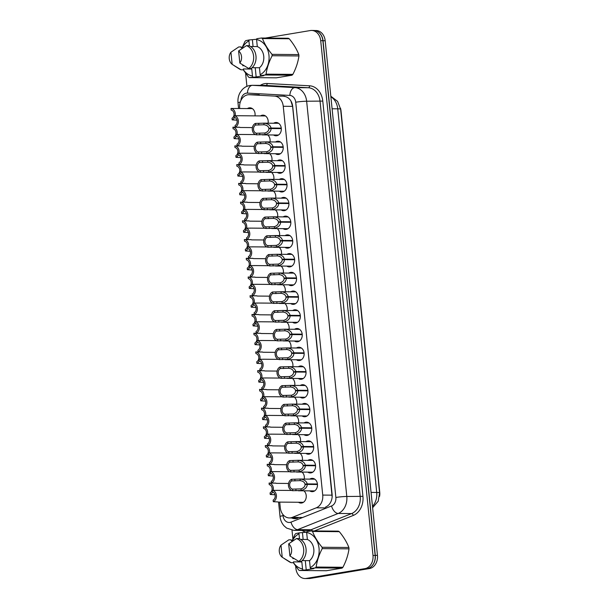 <?xml version="1.0" encoding="UTF-8"?>
<svg xmlns="http://www.w3.org/2000/svg" width="609" height="609" viewBox="0 0 609 609"><rect width="100%" height="100%" fill="white"/><g stroke="black" fill="none" stroke-linecap="round" stroke-linejoin="round"><path stroke-width="0.91" d="M273.631 123.239A6.653 5.268 90.5 0 1 275.397 122.538A6.653 5.268 90.5 0 1 276.121 122.478A6.653 5.268 90.5 0 1 281.32 128.72A6.653 5.268 90.5 0 1 276.737 135.731A6.653 5.268 90.5 0 1 276.014 135.792A6.653 5.268 90.5 0 1 273.54 134.985M275.534 141.973A6.653 5.268 90.5 0 1 277.301 141.265A6.653 5.268 90.5 0 1 278.024 141.212A6.653 5.268 90.5 0 1 283.223 147.447A6.653 5.268 90.5 0 1 278.64 154.465A6.653 5.268 90.5 0 1 277.917 154.519A6.653 5.268 90.5 0 1 275.443 153.719M277.438 160.7A6.653 5.268 90.5 0 1 279.204 160A6.653 5.268 90.5 0 1 279.927 159.939A6.653 5.268 90.5 0 1 285.126 166.181A6.653 5.268 90.5 0 1 280.543 173.192A6.653 5.268 90.5 0 1 279.813 173.253A6.653 5.268 90.5 0 1 277.346 172.446M279.341 179.434A6.653 5.268 90.5 0 1 281.099 178.726A6.653 5.268 90.5 0 1 281.83 178.673A6.653 5.268 90.5 0 1 287.029 184.908A6.653 5.268 90.5 0 1 282.447 191.926A6.653 5.268 90.5 0 1 281.716 191.98A6.653 5.268 90.5 0 1 279.249 191.18M281.244 198.161A6.653 5.268 90.5 0 1 283.002 197.461A6.653 5.268 90.5 0 1 283.733 197.4A6.653 5.268 90.5 0 1 288.932 203.642A6.653 5.268 90.5 0 1 284.342 210.653A6.653 5.268 90.5 0 1 283.619 210.714A6.653 5.268 90.5 0 1 281.152 209.907M283.147 216.895A6.653 5.268 90.5 0 1 284.905 216.187A6.653 5.268 90.5 0 1 285.629 216.126A6.653 5.268 90.5 0 1 290.836 222.369A6.653 5.268 90.5 0 1 286.245 229.38A6.653 5.268 90.5 0 1 285.522 229.441A6.653 5.268 90.5 0 1 283.056 228.634M285.05 235.622A6.653 5.268 90.5 0 1 286.809 234.914A6.653 5.268 90.5 0 1 287.532 234.861A6.653 5.268 90.5 0 1 292.739 241.103A6.653 5.268 90.5 0 1 288.148 248.114A6.653 5.268 90.5 0 1 287.425 248.167A6.653 5.268 90.5 0 1 284.951 247.368M286.953 254.356A6.653 5.268 90.5 0 1 288.712 253.648A6.653 5.268 90.5 0 1 289.435 253.588A6.653 5.268 90.5 0 1 294.642 259.83A6.653 5.268 90.5 0 1 290.051 266.841A6.653 5.268 90.5 0 1 289.328 266.902A6.653 5.268 90.5 0 1 286.854 266.095M288.856 273.083A6.653 5.268 90.5 0 1 290.615 272.375A6.653 5.268 90.5 0 1 291.338 272.322A6.653 5.268 90.5 0 1 296.545 278.564A6.653 5.268 90.5 0 1 291.955 285.575A6.653 5.268 90.5 0 1 291.231 285.629A6.653 5.268 90.5 0 1 288.757 284.829M290.759 291.818A6.653 5.268 90.5 0 1 292.518 291.11A6.653 5.268 90.5 0 1 293.241 291.049A6.653 5.268 90.5 0 1 298.448 297.291A6.653 5.268 90.5 0 1 293.858 304.302A6.653 5.268 90.5 0 1 293.135 304.363A6.653 5.268 90.5 0 1 290.66 303.556M300.267 385.467A6.653 5.268 90.5 0 1 302.034 384.759A6.653 5.268 90.5 0 1 302.757 384.705A6.653 5.268 90.5 0 1 307.956 390.94A6.653 5.268 90.5 0 1 303.373 397.959A6.653 5.268 90.5 0 1 302.65 398.012A6.653 5.268 90.5 0 1 300.176 397.213M298.364 366.732A6.653 5.268 90.5 0 1 300.13 366.032A6.653 5.268 90.5 0 1 300.854 365.971A6.653 5.268 90.5 0 1 306.053 372.213A6.653 5.268 90.5 0 1 301.47 379.224A6.653 5.268 90.5 0 1 300.747 379.285A6.653 5.268 90.5 0 1 298.273 378.478M307.88 460.389A6.653 5.268 90.5 0 1 309.638 459.681A6.653 5.268 90.5 0 1 310.362 459.628A6.653 5.268 90.5 0 1 315.569 465.862A6.653 5.268 90.5 0 1 310.978 472.881A6.653 5.268 90.5 0 1 310.255 472.934A6.653 5.268 90.5 0 1 307.789 472.135M305.977 441.654A6.653 5.268 90.5 0 1 307.735 440.954A6.653 5.268 90.5 0 1 308.466 440.893A6.653 5.268 90.5 0 1 313.665 447.135A6.653 5.268 90.5 0 1 309.075 454.147A6.653 5.268 90.5 0 1 308.352 454.207A6.653 5.268 90.5 0 1 305.885 453.401M304.074 422.928A6.653 5.268 90.5 0 1 305.832 422.22A6.653 5.268 90.5 0 1 306.563 422.166A6.653 5.268 90.5 0 1 311.762 428.401A6.653 5.268 90.5 0 1 307.18 435.42A6.653 5.268 90.5 0 1 306.449 435.473A6.653 5.268 90.5 0 1 303.982 434.674M302.171 404.193A6.653 5.268 90.5 0 1 303.937 403.493A6.653 5.268 90.5 0 1 304.66 403.432A6.653 5.268 90.5 0 1 309.859 409.674A6.653 5.268 90.5 0 1 305.276 416.685A6.653 5.268 90.5 0 1 304.546 416.746A6.653 5.268 90.5 0 1 302.079 415.939M296.469 348.005A6.653 5.268 90.5 0 1 298.227 347.297A6.653 5.268 90.5 0 1 298.95 347.244A6.653 5.268 90.5 0 1 304.15 353.479A6.653 5.268 90.5 0 1 299.567 360.498A6.653 5.268 90.5 0 1 298.844 360.551A6.653 5.268 90.5 0 1 296.37 359.752M294.566 329.279A6.653 5.268 90.5 0 1 296.324 328.571A6.653 5.268 90.5 0 1 297.047 328.51A6.653 5.268 90.5 0 1 302.247 334.752A6.653 5.268 90.5 0 1 297.664 341.763A6.653 5.268 90.5 0 1 296.941 341.824A6.653 5.268 90.5 0 1 294.467 341.017M292.663 310.544A6.653 5.268 90.5 0 1 294.421 309.836A6.653 5.268 90.5 0 1 295.144 309.783A6.653 5.268 90.5 0 1 300.351 316.018A6.653 5.268 90.5 0 1 295.761 323.036A6.653 5.268 90.5 0 1 295.038 323.09A6.653 5.268 90.5 0 1 292.564 322.29M309.783 479.116A6.653 5.268 90.5 0 1 311.542 478.415A6.653 5.268 90.5 0 1 312.265 478.354A6.653 5.268 90.5 0 1 317.472 484.597A6.653 5.268 90.5 0 1 312.881 491.608A6.653 5.268 90.5 0 1 312.158 491.669A6.653 5.268 90.5 0 1 309.692 490.862M260.515 115.908A6.653 5.268 90.5 0 1 262.273 115.2A6.653 5.268 90.5 0 1 263.004 115.147A6.653 5.268 90.5 0 1 268.089 123.193M267.724 134.939A6.653 5.268 90.5 0 1 269.993 141.927M269.627 153.666A6.653 5.268 90.5 0 1 271.896 160.654M271.523 172.4A6.653 5.268 90.5 0 1 273.799 179.389M273.426 191.127A6.653 5.268 90.5 0 1 275.702 198.115M275.329 209.861A6.653 5.268 90.5 0 1 277.605 216.85M277.232 228.588A6.653 5.268 90.5 0 1 279.508 235.576M279.135 247.323A6.653 5.268 90.5 0 1 281.411 254.311M281.038 266.049A6.653 5.268 90.5 0 1 283.314 273.038M282.941 284.784A6.653 5.268 90.5 0 1 285.218 291.772M292.457 378.433A6.653 5.268 90.5 0 1 294.726 385.421M298.159 434.62A6.653 5.268 90.5 0 1 300.435 441.609M300.062 453.355A6.653 5.268 90.5 0 1 302.338 460.343M301.965 472.082A6.653 5.268 90.5 0 1 304.241 479.07M294.36 397.159A6.653 5.268 90.5 0 1 296.629 404.148M296.263 415.894A6.653 5.268 90.5 0 1 298.532 422.882M290.554 359.706A6.653 5.268 90.5 0 1 292.822 366.694M288.651 340.971A6.653 5.268 90.5 0 1 290.919 347.96M286.748 322.245A6.653 5.268 90.5 0 1 289.016 329.233M284.845 303.51A6.653 5.268 90.5 0 1 287.121 310.499M303.868 490.816A6.653 5.268 90.5 0 1 306.129 497.865A6.653 5.268 90.5 0 1 301.668 503.004A6.653 5.268 90.5 0 1 300.945 503.064A6.653 5.268 90.5 0 1 298.471 502.258M247.399 108.577A6.653 5.268 90.5 0 1 249.157 107.869A6.653 5.268 90.5 0 1 249.88 107.816A6.653 5.268 90.5 0 1 254.973 115.862M279.706 502.105L280.277 507.739A11.746 9.295 -89.5 0 0 289.397 517.939A11.746 9.295 -89.5 0 0 292.259 517.399L316.284 507.815A11.746 9.295 -89.5 0 0 322.732 495.079L283.246 106.286A11.746 9.295 -89.5 0 0 274.461 96.093L249.325 94.722A11.746 9.295 -89.5 0 0 248.982 94.707A11.746 9.295 -89.5 0 0 247.711 94.814A11.746 9.295 -89.5 0 0 239.672 107.991L239.725 108.516M379.559 496.434A10.574 8.366 -89.5 0 0 379.765 492.399L341.002 110.762A10.574 8.366 -89.5 0 0 340.492 108.25M332.149 497.096L292.594 106.362L290.912 100.972M316.048 30.853A11.746 9.295 90.5 0 1 323.029 40.727L375.296 555.362A11.746 9.295 90.5 0 1 370.531 567.192M314.602 30.526L316.056 30.534A11.746 9.295 90.5 0 1 325.183 40.742L377.458 555.378A11.746 9.295 90.5 0 1 369.419 568.562L310.43 578.413A11.746 9.295 90.5 0 1 309.151 578.512L308.017 578.504M265.372 38.055L310.308 30.549A11.746 9.295 90.5 0 1 311.587 30.45A11.746 9.295 90.5 0 1 320.707 40.658L372.997 555.446A11.746 9.295 90.5 0 1 364.966 568.631L306.281 578.428A11.746 9.295 90.5 0 1 305.002 578.535A11.746 9.295 90.5 0 1 295.883 568.326L295.654 566.134M292.883 538.843L292.008 530.211M246.919 86.349L245.594 73.232M311.587 30.45L313.742 30.465A11.746 9.295 90.5 0 1 322.861 40.674L375.152 555.461A11.746 9.295 90.5 0 1 367.12 568.646L308.436 578.451A11.746 9.295 90.5 0 1 307.157 578.55L305.002 578.535M254.592 94.753A11.746 9.295 -89.5 0 0 254.372 94.753A11.746 9.295 -89.5 0 0 254.159 94.753M325.648 507.008A11.746 9.295 -89.5 0 0 332.103 494.272L292.716 106.545A11.746 9.295 -89.5 0 0 283.931 96.351M291.696 517.962A11.746 9.295 -89.5 0 0 294.863 518.685A11.746 9.295 -89.5 0 0 297.717 518.145M295.936 518.617A11.746 9.295 90.5 0 1 294.642 518.297M272.672 492.003A5.869 4.644 -89.5 0 1 270.236 494.47L275.131 494.79M273.951 483.143L269.071 483.059A5.869 4.644 -89.5 0 1 273.235 490.321M269.071 483.059L269.239 484.657A4.309 3.41 90.5 0 1 272.109 488.357A4.309 3.41 90.5 0 1 270.069 492.871L270.236 494.47M277.011 490.397L272.139 490.314A5.869 4.644 -89.5 0 1 276.402 495.399A5.869 4.644 -89.5 0 1 273.296 501.717L277.955 501.93M272.139 490.314L272.299 491.912A4.309 3.41 90.5 0 1 275.169 495.604A4.309 3.41 90.5 0 1 273.137 500.118L273.296 501.717M317.464 484.498L307.271 484.414C307.103 487.352 305.071 489.37 301.189 490.481L292.716 490.709A5.869 4.644 -89.5 0 1 288.453 485.624A5.869 4.644 -89.5 0 1 291.559 479.306L300.024 479.047C304.066 479.435 306.464 481.057 307.218 483.911L317.418 483.995M317.449 484.277L305.04 484.178C304.546 482.206 302.924 481.026 300.184 480.638L291.719 480.904A4.309 3.41 90.5 0 0 289.678 485.419A4.309 3.41 90.5 0 0 292.556 489.118L301.021 488.89C303.64 488.015 304.987 486.568 305.079 484.543L307.271 484.414M305.04 484.178L307.218 483.911M314.739 479.161L299.582 479.032L300.024 479.047L300.184 480.638M291.559 479.306L291.719 480.904M292.556 489.118L292.716 490.709M255.224 67.713L256.161 76.962L249.561 77.602L276.349 77.823L291.993 75.212L265.197 74.991L260.561 75.653L260.157 74.747A18.399 14.555 90.5 0 0 268.972 55.396A18.399 14.555 90.5 0 0 256.587 39.577L257.295 46.581A11.746 9.295 90.5 0 1 263.75 56.264A11.746 9.295 90.5 0 1 259.449 67.751L260.157 74.747M252.88 76.932L252.476 76.034A18.399 14.555 90.5 0 1 243.463 69.814M242.344 47.806A18.399 14.555 90.5 0 1 248.906 40.864L249.127 39.966L245.8 40.636A21.14 16.725 90.5 0 0 244.932 41.481L242.055 47.799M249.561 77.602A21.14 16.725 90.5 0 1 248.548 77.077L243.28 69.814M232.158 64.348A7.833 6.197 90.5 0 1 230.925 52.229L232.158 64.348L241.08 69.791A12.53 9.911 90.5 0 1 239.268 68.908L234.214 65.688M230.925 52.229L238.758 46.931L241.149 46.946L241.24 47.799L243.09 47.806M252.476 76.034L251.768 69.03L243.387 68.962L243.478 69.814L241.08 69.791M249.416 45.896L248.906 40.864M256.587 39.577L256.808 38.687L261.444 38.024A21.14 16.725 90.5 0 1 262.456 38.557C264.466 43.787 267.656 49.055 272.01 54.361A21.14 16.725 90.5 0 1 272.154 55.731C268.972 61.836 266.948 67.972 266.072 74.146A21.14 16.725 90.5 0 1 265.197 74.991M261.444 38.024L288.24 38.245A21.14 16.725 90.5 0 1 289.245 38.77L262.456 38.557M272.01 54.361L298.806 54.574A21.14 16.725 90.5 0 1 298.943 55.952L272.154 55.731M266.072 74.146L292.86 74.367A21.14 16.725 90.5 0 1 291.993 75.212M298.806 54.574C296.796 49.337 293.607 44.069 289.245 38.77M292.86 74.367C296.043 68.261 298.067 62.126 298.943 55.952M242.717 65.688L243.988 65.696M238.606 50.95A7.833 6.197 90.5 0 1 239.839 63.07L238.606 50.95L246.439 45.645A12.53 9.911 90.5 0 1 253.595 56.074A12.53 9.911 90.5 0 1 248.761 68.513L251.159 68.528A12.53 9.911 90.5 0 0 255.986 56.097A12.53 9.911 90.5 0 0 248.83 45.667L246.439 45.645M239.839 63.07L248.761 68.513M252.141 67.69L259.449 67.751M257.295 46.581L250.611 46.528M256.161 76.962L263.842 75.676L260.561 75.653M256.663 39.281L249.127 39.966M252.408 39.996L253.07 46.543M305.292 560.615L306.228 569.864L299.628 570.504L326.416 570.724L342.06 568.113L315.264 567.893L310.628 568.555L310.225 567.649A18.399 14.555 90.5 0 0 319.04 548.298A18.399 14.555 90.5 0 0 306.654 532.487L307.362 539.483A11.746 9.295 90.5 0 1 313.818 549.173A11.746 9.295 90.5 0 1 309.517 560.653L310.225 567.649M302.947 569.834L302.544 568.935A18.399 14.555 90.5 0 1 293.53 562.716L291.148 562.693A12.53 9.911 90.5 0 1 289.336 561.81L284.281 558.59M292.411 540.708A18.399 14.555 90.5 0 1 298.973 533.766L299.194 532.867L295.867 533.537A21.14 16.725 90.5 0 0 295 534.382L292.122 540.708M299.628 570.504A21.14 16.725 90.5 0 1 298.616 569.978L293.348 562.716M282.226 557.258A7.833 6.197 90.5 0 1 280.993 545.139L282.226 557.258L291.148 562.693M280.993 545.139L288.826 539.833L291.216 539.848L291.308 540.701L293.157 540.716M302.544 568.935L301.836 561.932L293.454 561.871L293.546 562.716M299.483 538.798L298.973 533.766M306.654 532.487L306.875 531.588L311.511 530.926A21.14 16.725 90.5 0 1 312.524 531.459C314.533 536.696 317.723 541.964 322.077 547.263A21.14 16.725 90.5 0 1 322.222 548.633C319.04 554.738 317.015 560.874 316.14 567.048A21.14 16.725 90.5 0 1 315.264 567.893M311.511 530.926L338.307 531.147A21.14 16.725 90.5 0 1 339.312 531.672L312.524 531.459M322.077 547.263L348.873 547.476A21.14 16.725 90.5 0 1 349.01 548.854L322.222 548.633M316.14 567.048L342.928 567.268A21.14 16.725 90.5 0 1 342.06 568.113M348.873 547.476C346.856 542.238 343.674 536.971 339.312 531.672M342.928 567.268C346.11 561.163 348.135 555.027 349.01 548.854M292.784 558.59L294.056 558.598M288.674 543.852A7.833 6.197 90.5 0 1 289.907 555.971L288.674 543.852L296.507 538.546A12.53 9.911 90.5 0 1 303.663 548.983A12.53 9.911 90.5 0 1 298.829 561.414L301.227 561.429A12.53 9.911 90.5 0 0 306.053 548.998A12.53 9.911 90.5 0 0 298.897 538.569L296.507 538.546M289.907 555.971L298.829 561.414M302.209 560.592L309.517 560.653M307.362 539.483L300.679 539.429M306.228 569.864L313.909 568.578L310.628 568.555M306.73 532.182L299.194 532.867M302.475 532.898L303.137 539.452M270.769 473.277A5.869 4.644 -89.5 0 1 268.333 475.736L273.228 476.055M272.048 464.416L267.168 464.332A5.869 4.644 -89.5 0 1 271.332 471.594M267.168 464.332L267.336 465.931A4.309 3.41 90.5 0 1 270.206 469.623A4.309 3.41 90.5 0 1 268.166 474.137L268.333 475.736M268.866 454.542A5.869 4.644 -89.5 0 1 266.43 457.009L271.325 457.329M270.145 445.681L265.273 445.598A5.869 4.644 -89.5 0 1 269.429 452.86M265.273 445.598L265.433 447.196A4.309 3.41 90.5 0 1 268.303 450.896A4.309 3.41 90.5 0 1 266.262 455.41L266.43 457.009M266.963 435.816A5.869 4.644 -89.5 0 1 264.527 438.274L269.422 438.594M268.242 426.955L263.37 426.871A5.869 4.644 -89.5 0 1 267.526 434.133M263.37 426.871L263.53 428.47A4.309 3.41 90.5 0 1 266.399 432.162A4.309 3.41 90.5 0 1 264.359 436.676L264.527 438.274M265.06 417.081A5.869 4.644 -89.5 0 1 262.624 419.548L267.518 419.867M266.339 408.22L261.467 408.137A5.869 4.644 -89.5 0 1 265.623 415.399M261.467 408.137L261.626 409.735A4.309 3.41 90.5 0 1 264.496 413.435A4.309 3.41 90.5 0 1 262.464 417.949L262.624 419.548M315.561 465.771L305.368 465.687C305.2 468.618 303.168 470.643 299.285 471.747L290.813 471.983A5.869 4.644 -89.5 0 1 286.55 466.89A5.869 4.644 -89.5 0 1 289.656 460.579L298.121 460.313C302.163 460.709 304.561 462.33 305.315 465.177L315.515 465.261M315.546 465.542L303.137 465.443C302.643 463.479 301.021 462.3 298.281 461.911L289.815 462.17A4.309 3.41 90.5 0 0 287.783 466.692A4.309 3.41 90.5 0 0 290.653 470.384L299.118 470.156C301.737 469.28 303.084 467.834 303.175 465.816L305.368 465.687M303.137 465.443L305.315 465.177M312.836 460.427L297.679 460.305L298.121 460.313L298.281 461.911M289.656 460.579L289.815 462.17M290.653 470.384L290.813 471.983M313.658 447.036L303.465 446.953C303.297 449.891 301.265 451.908 297.382 453.02L288.91 453.248A5.869 4.644 -89.5 0 1 284.647 448.163A5.869 4.644 -89.5 0 1 287.752 441.845L296.218 441.586C300.26 441.974 302.658 443.596 303.411 446.45L313.612 446.534M313.643 446.816L301.234 446.717C300.739 444.745 299.126 443.565 296.377 443.177L287.912 443.443A4.309 3.41 90.5 0 0 285.88 447.958A4.309 3.41 90.5 0 0 288.75 451.657L297.215 451.429C299.834 450.553 301.181 449.107 301.272 447.082L303.465 446.953M301.234 446.717L303.411 446.45M310.933 441.7L295.776 441.571L296.218 441.586L296.377 443.177M287.752 441.845L287.912 443.443M288.75 451.657L288.91 453.248M311.755 428.31L301.562 428.226C301.394 431.164 299.362 433.182 295.479 434.286L287.006 434.521A5.869 4.644 -89.5 0 1 282.743 429.436A5.869 4.644 -89.5 0 1 285.849 423.118L294.314 422.859C298.357 423.247 300.755 424.869 301.508 427.716L311.717 427.8M311.739 428.081L299.331 427.982C298.836 426.018 297.222 424.838 294.474 424.45L286.009 424.709A4.309 3.41 90.5 0 0 283.977 429.231A4.309 3.41 90.5 0 0 286.847 432.923L295.319 432.694C297.93 431.819 299.278 430.373 299.369 428.355L301.562 428.226M299.331 427.982L301.508 427.716M309.029 422.966L293.873 422.844L294.314 422.859L294.474 424.45M285.849 423.118L286.009 424.709M286.847 432.923L287.006 434.521M309.859 409.575L299.658 409.499C299.491 412.43 297.458 414.447 293.576 415.559L285.103 415.787A5.869 4.644 -89.5 0 1 280.84 410.702A5.869 4.644 -89.5 0 1 283.946 404.384L292.411 404.125C296.454 404.513 298.852 406.134 299.605 408.989L309.814 409.073M309.836 409.355L297.428 409.256C296.933 407.284 295.319 406.112 292.579 405.716L284.106 405.982A4.309 3.41 90.5 0 0 282.074 410.496A4.309 3.41 90.5 0 0 284.943 414.196L293.416 413.968C296.027 413.092 297.375 411.646 297.466 409.629L299.658 409.499M297.428 409.256L299.605 408.989M307.126 404.239L291.97 404.11L292.411 404.125L292.579 405.716M283.946 404.384L284.106 405.982M284.943 414.196L285.103 415.787M275.108 471.663L270.236 471.579A5.869 4.644 -89.5 0 1 274.499 476.672A5.869 4.644 -89.5 0 1 271.393 482.99L276.052 483.196M270.236 471.579L270.396 473.178A4.309 3.41 90.5 0 1 273.266 476.877A4.309 3.41 90.5 0 1 271.233 481.392L271.393 482.99M273.205 452.936L268.333 452.852A5.869 4.644 -89.5 0 1 272.596 457.938A5.869 4.644 -89.5 0 1 269.49 464.256L274.157 464.469M268.333 452.852L268.493 454.451A4.309 3.41 90.5 0 1 271.363 458.143A4.309 3.41 90.5 0 1 269.33 462.657L269.49 464.256M271.302 434.202L266.43 434.118A5.869 4.644 -89.5 0 1 270.693 439.211A5.869 4.644 -89.5 0 1 267.587 445.529L272.253 445.742M266.43 434.118L266.59 435.717A4.309 3.41 90.5 0 1 269.46 439.416A4.309 3.41 90.5 0 1 267.427 443.931L267.587 445.529M269.399 415.475L264.527 415.391A5.869 4.644 -89.5 0 1 268.79 420.476A5.869 4.644 -89.5 0 1 265.684 426.795L270.35 427.008M264.527 415.391L264.687 416.99A4.309 3.41 90.5 0 1 267.564 420.682A4.309 3.41 90.5 0 1 265.524 425.196L265.684 426.795M263.157 398.355A5.869 4.644 -89.5 0 1 260.721 400.813L265.615 401.133M264.435 389.494L259.563 389.41A5.869 4.644 -89.5 0 1 263.72 396.672M259.563 389.41L259.723 391.008A4.309 3.41 90.5 0 1 262.593 394.701A4.309 3.41 90.5 0 1 260.561 399.215L260.721 400.813M261.253 379.62A5.869 4.644 -89.5 0 1 258.817 382.087L263.712 382.406M262.532 370.759L257.66 370.675A5.869 4.644 -89.5 0 1 261.817 377.938M257.66 370.675L257.82 372.274A4.309 3.41 90.5 0 1 260.69 375.974A4.309 3.41 90.5 0 1 258.658 380.488L258.817 382.087M259.35 360.893A5.869 4.644 -89.5 0 1 256.914 363.352L261.809 363.672M260.629 352.032L255.757 351.949A5.869 4.644 -89.5 0 1 259.914 359.211M255.757 351.949L255.917 353.547A4.309 3.41 90.5 0 1 258.787 357.239A4.309 3.41 90.5 0 1 256.754 361.754L256.914 363.352M257.447 342.159A5.869 4.644 -89.5 0 1 255.011 344.625L259.914 344.945M258.726 333.298L253.854 333.222A5.869 4.644 -89.5 0 1 258.018 340.477M253.854 333.222L254.014 334.813A4.309 3.41 90.5 0 1 256.884 338.513A4.309 3.41 90.5 0 1 254.851 343.027L255.011 344.625M267.496 396.741L262.624 396.657A5.869 4.644 -89.5 0 1 266.887 401.75A5.869 4.644 -89.5 0 1 263.781 408.068L268.447 408.281M262.624 396.657L262.784 398.256A4.309 3.41 90.5 0 1 265.661 401.955A4.309 3.41 90.5 0 1 263.621 406.469L263.781 408.068M265.593 378.014L260.721 377.93A5.869 4.644 -89.5 0 1 264.984 383.015A5.869 4.644 -89.5 0 1 261.878 389.334L266.544 389.547M260.721 377.93L260.888 379.529A4.309 3.41 90.5 0 1 263.758 383.221A4.309 3.41 90.5 0 1 261.718 387.743L261.878 389.334M263.689 359.28L258.817 359.203A5.869 4.644 -89.5 0 1 263.08 364.289A5.869 4.644 -89.5 0 1 259.982 370.607L264.641 370.82M258.817 359.203L258.985 360.794A4.309 3.41 90.5 0 1 261.855 364.494A4.309 3.41 90.5 0 1 259.815 369.008L259.982 370.607M261.794 340.553L256.914 340.469A5.869 4.644 -89.5 0 1 261.177 345.554A5.869 4.644 -89.5 0 1 258.079 351.873L262.738 352.086M256.914 340.469L257.082 342.068A4.309 3.41 90.5 0 1 259.952 345.76A4.309 3.41 90.5 0 1 257.911 350.282L258.079 351.873M307.956 390.849L297.755 390.765C297.588 393.703 295.563 395.721 291.673 396.824L283.2 397.06A5.869 4.644 -89.5 0 1 278.937 391.975A5.869 4.644 -89.5 0 1 282.043 385.657L290.508 385.398C294.55 385.786 296.948 387.408 297.702 390.255L307.91 390.339M307.933 390.62L295.525 390.521C295.03 388.557 293.416 387.377 290.676 386.989L282.203 387.248A4.309 3.41 90.5 0 0 280.17 391.77A4.309 3.41 90.5 0 0 283.04 395.462L291.513 395.233C294.124 394.358 295.472 392.912 295.563 390.894L297.755 390.765M295.525 390.521L297.702 390.255M305.223 385.505L290.067 385.383L290.508 385.398L290.676 386.989M282.043 385.657L282.203 387.248M283.04 395.462L283.2 397.06M306.053 372.114L295.852 372.038C295.685 374.969 293.66 376.994 289.77 378.098L281.297 378.334A5.869 4.644 -89.5 0 1 277.034 373.241A5.869 4.644 -89.5 0 1 280.14 366.923L288.605 366.664C292.647 367.052 295.045 368.673 295.799 371.528L306.007 371.612M306.038 371.893L293.622 371.794C293.127 369.823 291.513 368.651 288.773 368.255L280.3 368.521A4.309 3.41 90.5 0 0 278.267 373.035A4.309 3.41 90.5 0 0 281.137 376.735L289.61 376.507C292.221 375.631 293.568 374.185 293.66 372.168L295.852 372.038M293.622 371.794L295.799 371.528M303.328 366.778L288.164 366.656L288.605 366.664L288.773 368.255M280.14 366.923L280.3 368.521M281.137 376.735L281.297 378.334M304.15 353.387L293.949 353.304C293.782 356.242 291.757 358.259 287.867 359.363L279.394 359.599A5.869 4.644 -89.5 0 1 275.139 354.514A5.869 4.644 -89.5 0 1 278.237 348.196L286.71 347.937C290.744 348.325 293.142 349.947 293.896 352.794L304.104 352.877M304.135 353.159L291.719 353.06C291.224 351.096 289.61 349.916 286.869 349.528L278.397 349.794A4.309 3.41 90.5 0 0 276.364 354.309A4.309 3.41 90.5 0 0 279.234 358.001L287.707 357.772C290.318 356.897 291.673 355.45 291.757 353.433L293.949 353.304M291.719 353.06L293.896 352.794M301.425 348.043L286.26 347.922L286.71 347.937L286.869 349.528M278.237 348.196L278.397 349.794M279.234 358.001L279.394 359.599M255.552 323.432A5.869 4.644 -89.5 0 1 253.108 325.891L258.01 326.211M256.823 314.571L251.951 314.488A5.869 4.644 -89.5 0 1 256.115 321.75M251.951 314.488L252.111 316.086A4.309 3.41 90.5 0 1 254.981 319.778A4.309 3.41 90.5 0 1 252.948 324.3L253.108 325.891M253.648 304.706A5.869 4.644 -89.5 0 1 251.205 307.164L256.107 307.484M254.92 295.837L250.048 295.761A5.869 4.644 -89.5 0 1 254.212 303.016M250.048 295.761L250.208 297.352A4.309 3.41 90.5 0 1 253.085 301.052A4.309 3.41 90.5 0 1 251.045 305.566L251.205 307.164M251.745 285.971A5.869 4.644 -89.5 0 1 249.302 288.43L254.204 288.757M253.017 277.11L248.145 277.026A5.869 4.644 -89.5 0 1 252.309 284.289M248.145 277.026L248.312 278.625A4.309 3.41 90.5 0 1 251.182 282.317A4.309 3.41 90.5 0 1 249.142 286.839L249.302 288.43M249.842 267.244A5.869 4.644 -89.5 0 1 247.399 269.703L252.301 270.023M251.114 258.383L246.242 258.3A5.869 4.644 -89.5 0 1 250.406 265.554M246.242 258.3L246.409 259.891A4.309 3.41 90.5 0 1 249.279 263.59A4.309 3.41 90.5 0 1 247.239 268.105L247.399 269.703M247.939 248.51A5.869 4.644 -89.5 0 1 245.503 250.969L250.398 251.296M249.218 239.649L244.338 239.565A5.869 4.644 -89.5 0 1 248.502 246.828M244.338 239.565L244.506 241.164A4.309 3.41 90.5 0 1 247.376 244.856A4.309 3.41 90.5 0 1 245.336 249.378L245.503 250.969M246.036 229.783A5.869 4.644 -89.5 0 1 243.6 232.242L248.495 232.562M247.315 220.922L242.435 220.839A5.869 4.644 -89.5 0 1 246.599 228.093M242.435 220.839L242.603 222.43A4.309 3.41 90.5 0 1 245.473 226.129A4.309 3.41 90.5 0 1 243.433 230.644L243.6 232.242M259.891 321.826L255.011 321.742A5.869 4.644 -89.5 0 1 259.274 326.827A5.869 4.644 -89.5 0 1 256.176 333.146L260.835 333.359M255.011 321.742L255.179 323.333A4.309 3.41 90.5 0 1 258.049 327.033A4.309 3.41 90.5 0 1 256.008 331.547L256.176 333.146M257.988 303.092L253.116 303.008A5.869 4.644 -89.5 0 1 257.371 308.093A5.869 4.644 -89.5 0 1 254.273 314.411L258.932 314.625M253.116 303.008L253.275 304.607A4.309 3.41 90.5 0 1 256.145 308.299A4.309 3.41 90.5 0 1 254.105 312.82L254.273 314.411M256.084 284.365L251.213 284.281A5.869 4.644 -89.5 0 1 255.468 289.366A5.869 4.644 -89.5 0 1 252.37 295.685L257.028 295.898M251.213 284.281L251.372 285.872A4.309 3.41 90.5 0 1 254.242 289.572A4.309 3.41 90.5 0 1 252.21 294.086L252.37 295.685M254.181 265.631L249.309 265.547A5.869 4.644 -89.5 0 1 253.572 270.64A5.869 4.644 -89.5 0 1 250.466 276.958L255.125 277.164M249.309 265.547L249.469 267.145A4.309 3.41 90.5 0 1 252.339 270.845A4.309 3.41 90.5 0 1 250.307 275.359L250.466 276.958M252.278 246.904L247.406 246.82A5.869 4.644 -89.5 0 1 251.669 251.905A5.869 4.644 -89.5 0 1 248.563 258.224L253.222 258.437M247.406 246.82L247.566 248.419A4.309 3.41 90.5 0 1 250.436 252.111A4.309 3.41 90.5 0 1 248.403 256.625L248.563 258.224M250.375 228.169L245.503 228.086A5.869 4.644 -89.5 0 1 249.766 233.178A5.869 4.644 -89.5 0 1 246.66 239.497L251.319 239.702M245.503 228.086L245.663 229.684A4.309 3.41 90.5 0 1 248.533 233.384A4.309 3.41 90.5 0 1 246.5 237.898L246.66 239.497M302.247 334.661L292.046 334.577C291.878 337.508 289.854 339.533 285.964 340.637L277.491 340.873A5.869 4.644 -89.5 0 1 273.235 335.78A5.869 4.644 -89.5 0 1 276.334 329.461L284.806 329.203C288.841 329.591 291.239 331.212 291.993 334.067L302.201 334.151M302.231 334.432L289.815 334.333C289.321 332.362 287.707 331.189 284.966 330.794L276.501 331.06A4.309 3.41 90.5 0 0 274.461 335.574A4.309 3.41 90.5 0 0 277.331 339.274L285.804 339.046C288.415 338.17 289.77 336.724 289.854 334.706L292.046 334.577M289.815 334.333L291.993 334.067M299.521 329.317L284.357 329.195L284.806 329.203L284.966 330.794M276.334 329.461L276.501 331.06M277.331 339.274L277.491 340.873M300.344 315.926L290.143 315.843C289.975 318.781 287.95 320.798 284.06 321.902L275.595 322.138A5.869 4.644 -89.5 0 1 271.332 317.053A5.869 4.644 -89.5 0 1 274.431 310.735L282.903 310.476C286.938 310.864 289.336 312.486 290.09 315.333L300.298 315.416M300.328 315.706L287.912 315.599C287.425 313.635 285.804 312.455 283.063 312.067L274.598 312.333A4.309 3.41 90.5 0 0 272.558 316.847A4.309 3.41 90.5 0 0 275.428 320.54L283.901 320.311C286.512 319.436 287.867 317.989 287.95 315.972L290.143 315.843M287.912 315.599L290.09 315.333M297.618 310.582L282.454 310.461L282.903 310.476L283.063 312.067M274.431 310.735L274.598 312.333M275.428 320.54L275.595 322.138M298.44 297.2L288.24 297.116C288.072 300.047 286.047 302.072 282.157 303.175L273.692 303.411A5.869 4.644 -89.5 0 1 269.429 298.319A5.869 4.644 -89.5 0 1 272.527 292L281 291.741C285.035 292.13 287.433 293.751 288.194 296.606L298.395 296.69M298.425 296.971L286.009 296.872C285.522 294.908 283.901 293.728 281.16 293.332L272.695 293.599A4.309 3.41 90.5 0 0 270.655 298.113A4.309 3.41 90.5 0 0 273.525 301.813L281.997 301.584C284.609 300.709 285.964 299.263 286.047 297.245L288.24 297.116M286.009 296.872L288.194 296.606M295.715 291.856L280.551 291.734L281 291.741L281.16 293.332M272.527 292L272.695 293.599M273.525 301.813L273.692 303.411M296.537 278.465L286.337 278.382C286.169 281.32 284.144 283.337 280.254 284.449L271.789 284.677A5.869 4.644 -89.5 0 1 267.526 279.592A5.869 4.644 -89.5 0 1 270.624 273.274L279.097 273.015C283.132 273.403 285.53 275.024 286.291 277.879L296.492 277.955M296.522 278.244L284.114 278.138C283.619 276.174 281.997 274.994 279.257 274.606L270.792 274.872A4.309 3.41 90.5 0 0 268.752 279.386A4.309 3.41 90.5 0 0 271.622 283.078L280.094 282.85C282.705 281.982 284.06 280.528 284.152 278.511L286.337 278.382M284.114 278.138L286.291 277.879M293.812 273.121L278.656 272.999L279.097 273.015L279.257 274.606M270.624 273.274L270.792 274.872M271.622 283.078L271.789 284.677M294.634 259.738L284.433 259.655C284.266 262.586 282.241 264.611 278.351 265.714L269.886 265.95A5.869 4.644 -89.5 0 1 265.623 260.858A5.869 4.644 -89.5 0 1 268.729 254.539L277.194 254.28C281.236 254.676 283.627 256.29 284.388 259.145L294.589 259.228M294.619 259.51L282.211 259.411C281.716 257.447 280.094 256.267 277.354 255.871L268.889 256.138A4.309 3.41 90.5 0 0 266.849 260.652A4.309 3.41 90.5 0 0 269.718 264.352L278.191 264.123C280.802 263.248 282.157 261.801 282.249 259.784L284.433 259.655M282.211 259.411L284.388 259.145M291.909 254.395L276.752 254.273L277.194 254.28L277.354 255.871M268.729 254.539L268.889 256.138M269.718 264.352L269.886 265.95M292.731 241.004L282.538 240.92C282.37 243.859 280.338 245.876 276.456 246.988L267.983 247.216A5.869 4.644 -89.5 0 1 263.72 242.131A5.869 4.644 -89.5 0 1 266.826 235.812L275.291 235.554C279.333 235.942 281.731 237.563 282.485 240.418L292.685 240.494M292.716 240.783L280.307 240.677C279.813 238.713 278.191 237.533 275.451 237.145L266.986 237.411A4.309 3.41 90.5 0 0 264.945 241.925A4.309 3.41 90.5 0 0 267.823 245.617L276.288 245.389C278.907 244.521 280.254 243.075 280.346 241.05L282.538 240.92M280.307 240.677L282.485 240.418M290.006 235.66L274.849 235.538L275.291 235.554L275.451 237.145M266.826 235.812L266.986 237.411M267.823 245.617L267.983 247.216M244.133 211.049A5.869 4.644 -89.5 0 1 241.697 213.515L246.592 213.835M245.412 202.188L240.54 202.104A5.869 4.644 -89.5 0 1 244.696 209.367M240.54 202.104L240.7 203.703A4.309 3.41 90.5 0 1 243.57 207.403A4.309 3.41 90.5 0 1 241.529 211.917L241.697 213.515M242.23 192.322A5.869 4.644 -89.5 0 1 239.794 194.781L244.689 195.101M243.509 183.461L238.637 183.378A5.869 4.644 -89.5 0 1 242.793 190.632M238.637 183.378L238.797 184.976A4.309 3.41 90.5 0 1 241.666 188.668A4.309 3.41 90.5 0 1 239.626 193.182L239.794 194.781M240.327 173.588A5.869 4.644 -89.5 0 1 237.891 176.054L242.785 176.374M241.606 164.727L236.734 164.643A5.869 4.644 -89.5 0 1 240.89 171.905M236.734 164.643L236.893 166.242A4.309 3.41 90.5 0 1 239.763 169.941A4.309 3.41 90.5 0 1 237.731 174.456L237.891 176.054M238.423 154.861A5.869 4.644 -89.5 0 1 235.987 157.32L240.882 157.64M239.702 146L234.83 145.916A5.869 4.644 -89.5 0 1 238.987 153.179M234.83 145.916L234.99 147.515A4.309 3.41 90.5 0 1 237.86 151.207A4.309 3.41 90.5 0 1 235.828 155.721L235.987 157.32M236.52 136.127A5.869 4.644 -89.5 0 1 234.084 138.593L238.979 138.913M237.799 127.266L232.927 127.182A5.869 4.644 -89.5 0 1 237.084 134.444M232.927 127.182L233.087 128.781A4.309 3.41 90.5 0 1 235.957 132.48A4.309 3.41 90.5 0 1 233.925 136.995L234.084 138.593M234.617 117.4A5.869 4.644 -89.5 0 1 232.181 119.859L237.076 120.179M235.896 108.539L231.024 108.455A5.869 4.644 -89.5 0 1 235.181 115.718M231.024 108.455L231.184 110.054A4.309 3.41 90.5 0 1 234.054 113.746A4.309 3.41 90.5 0 1 232.021 118.26L232.181 119.859M248.472 209.443L243.6 209.359A5.869 4.644 -89.5 0 1 247.863 214.444A5.869 4.644 -89.5 0 1 244.757 220.762L249.424 220.976M243.6 209.359L243.76 210.958A4.309 3.41 90.5 0 1 246.63 214.65A4.309 3.41 90.5 0 1 244.597 219.164L244.757 220.762M246.569 190.708L241.697 190.625A5.869 4.644 -89.5 0 1 245.96 195.717A5.869 4.644 -89.5 0 1 242.854 202.036L247.52 202.241M241.697 190.625L241.857 192.223A4.309 3.41 90.5 0 1 244.727 195.923A4.309 3.41 90.5 0 1 242.694 200.437L242.854 202.036M244.666 171.982L239.794 171.898A5.869 4.644 -89.5 0 1 244.057 176.983A5.869 4.644 -89.5 0 1 240.951 183.301L245.617 183.515M239.794 171.898L239.954 173.496A4.309 3.41 90.5 0 1 242.824 177.189A4.309 3.41 90.5 0 1 240.791 181.703L240.951 183.301M242.763 153.247L237.891 153.163A5.869 4.644 -89.5 0 1 242.154 158.256A5.869 4.644 -89.5 0 1 239.048 164.575L243.714 164.78M237.891 153.163L238.05 154.762A4.309 3.41 90.5 0 1 240.928 158.462A4.309 3.41 90.5 0 1 238.888 162.976L239.048 164.575M240.859 134.52L235.987 134.437A5.869 4.644 -89.5 0 1 240.251 139.522A5.869 4.644 -89.5 0 1 237.145 145.84L241.811 146.053M235.987 134.437L236.155 136.035A4.309 3.41 90.5 0 1 239.025 139.727A4.309 3.41 90.5 0 1 236.985 144.242L237.145 145.84M238.956 115.786L234.084 115.702A5.869 4.644 -89.5 0 1 238.347 120.795A5.869 4.644 -89.5 0 1 235.241 127.114L239.908 127.327M234.084 115.702L234.252 117.301A4.309 3.41 90.5 0 1 237.122 121.001A4.309 3.41 90.5 0 1 235.082 125.515L235.241 127.114M290.828 222.277L280.635 222.194C280.467 225.124 278.435 227.149 274.552 228.253L266.08 228.489A5.869 4.644 -89.5 0 1 261.817 223.396A5.869 4.644 -89.5 0 1 264.923 217.078L273.388 216.819C277.43 217.215 279.828 218.837 280.582 221.684L290.782 221.767M290.813 222.049L278.404 221.95C277.91 219.986 276.288 218.806 273.548 218.41L265.082 218.677A4.309 3.41 90.5 0 0 263.042 223.191A4.309 3.41 90.5 0 0 265.92 226.891L274.385 226.662C277.004 225.787 278.351 224.34 278.442 222.323L280.635 222.194M278.404 221.95L280.582 221.684M288.103 216.933L272.946 216.812L273.388 216.819L273.548 218.41M264.923 217.078L265.082 218.677M265.92 226.891L266.08 228.489M288.925 203.543L278.732 203.459C278.564 206.398 276.532 208.415 272.649 209.526L264.177 209.755A5.869 4.644 -89.5 0 1 259.914 204.67A5.869 4.644 -89.5 0 1 263.019 198.351L271.485 198.092C275.527 198.481 277.925 200.102 278.678 202.957L288.879 203.041M288.91 203.322L276.501 203.216C276.006 201.252 274.385 200.072 271.644 199.683L263.179 199.95A4.309 3.41 90.5 0 0 261.147 204.464A4.309 3.41 90.5 0 0 264.017 208.156L272.482 207.935C275.101 207.06 276.448 205.614 276.539 203.589L278.732 203.459M276.501 203.216L278.678 202.957M286.2 198.207L271.043 198.077L271.485 198.092L271.644 199.683M263.019 198.351L263.179 199.95M264.017 208.156L264.177 209.755M287.022 184.816L276.829 184.733C276.661 187.663 274.629 189.688 270.746 190.792L262.273 191.028A5.869 4.644 -89.5 0 1 258.01 185.935A5.869 4.644 -89.5 0 1 261.116 179.625L269.581 179.358C273.624 179.754 276.022 181.375 276.775 184.222L286.984 184.306M287.006 184.588L274.598 184.489C274.103 182.525 272.489 181.345 269.741 180.957L261.276 181.216A4.309 3.41 90.5 0 0 259.244 185.737A4.309 3.41 90.5 0 0 262.114 189.429L270.579 189.201C273.197 188.326 274.545 186.879 274.636 184.862L276.829 184.733M274.598 184.489L276.775 184.222M284.296 179.472L269.14 179.35L269.581 179.358L269.741 180.957M261.116 179.625L261.276 181.216M262.114 189.429L262.273 191.028M285.119 166.082L274.925 165.998C274.758 168.937 272.725 170.954 268.843 172.065L260.37 172.294A5.869 4.644 -89.5 0 1 256.107 167.209A5.869 4.644 -89.5 0 1 259.213 160.89L267.678 160.631C271.721 161.02 274.119 162.641 274.872 165.496L285.081 165.579M285.103 165.861L272.695 165.762C272.2 163.791 270.586 162.611 267.846 162.222L259.373 162.489A4.309 3.41 90.5 0 0 257.341 167.003A4.309 3.41 90.5 0 0 260.21 170.703L268.683 170.474C271.294 169.599 272.642 168.153 272.733 166.128L274.925 165.998M272.695 165.762L274.872 165.496M282.393 160.746L267.237 160.616L267.678 160.631L267.846 162.222M259.213 160.89L259.373 162.489M260.21 170.703L260.37 172.294M283.223 147.355L273.022 147.271C272.855 150.21 270.83 152.227 266.94 153.331L258.467 153.567A5.869 4.644 -89.5 0 1 254.204 148.482A5.869 4.644 -89.5 0 1 257.31 142.163L265.775 141.897C269.817 142.293 272.215 143.914 272.969 146.761L283.177 146.845M283.2 147.127L270.792 147.028C270.297 145.064 268.683 143.884 265.943 143.496L257.47 143.754A4.309 3.41 90.5 0 0 255.437 148.276A4.309 3.41 90.5 0 0 258.307 151.968L266.78 151.74C269.391 150.865 270.739 149.418 270.83 147.401L273.022 147.271M270.792 147.028L272.969 146.761M280.49 142.011L265.334 141.889L265.775 141.897L265.943 143.496M257.31 142.163L257.47 143.754M258.307 151.968L258.467 153.567M281.32 128.621L271.119 128.545C270.952 131.475 268.927 133.493 265.037 134.604L256.564 134.833A5.869 4.644 -89.5 0 1 252.301 129.747A5.869 4.644 -89.5 0 1 255.407 123.429L263.872 123.17C267.914 123.558 270.312 125.18 271.066 128.035L281.274 128.118M281.305 128.4L268.889 128.301C268.394 126.329 266.78 125.157 264.04 124.761L255.567 125.028A4.309 3.41 90.5 0 0 253.534 129.542A4.309 3.41 90.5 0 0 256.404 133.242L264.877 133.013C267.488 132.138 268.835 130.691 268.927 128.674L271.119 128.545M268.889 128.301L271.066 128.035M278.587 123.284L263.431 123.155L263.872 123.17L264.04 124.761M255.407 123.429L255.567 125.028M256.404 133.242L256.564 134.833M259.259 94.798L249.325 94.722M295.791 518.594A11.746 6.836 -111.7 0 1 295.532 517.993M284.395 96.169L274.461 96.093M292.594 106.362L283.246 106.286M332.088 495.155L322.732 495.079M326.218 507.898L316.284 507.815M302.193 517.475L292.259 517.399M379.59 492.871A13.703 1.149 174.2 0 0 376.712 492.46L337.744 108.813A13.703 1.149 -5.8 0 1 340.621 109.224L379.59 492.871L378.212 501.207L372.617 507.731M372.48 506.376A15.659 12.393 -89.5 0 0 376.712 492.46L371.056 492.415M332.088 108.767L337.744 108.813A15.659 12.393 -89.5 0 0 330.87 96.755M310.43 578.413L308.725 578.398M325.183 40.742L323.029 40.727M377.458 555.378L375.296 555.362M369.419 568.562L367.615 568.547M282.911 514.521L283.033 515.686A7.833 6.197 -89.5 0 0 289.968 522.423A7.833 6.197 -89.5 0 0 291.018 522.126L331.562 505.965A7.833 6.197 -89.5 0 0 335.863 497.469L295.715 102.221A7.833 6.197 -89.5 0 0 289.861 95.423L247.444 93.108A7.833 6.197 -89.5 0 0 246.363 93.169A7.833 6.197 -89.5 0 0 240.974 100.333M247.444 93.108A7.833 4.788 -86.9 0 1 252.522 85.329A15.659 12.393 90.5 0 0 252.065 85.313L249.865 85.488C246.843 86.029 244.27 87.452 242.138 89.759L240.113 92.53C238.363 95.697 237.655 99.115 238.005 102.792A7.833 0.655 -5.8 0 1 240.273 102.091M260.287 85.382A17.615 13.938 90.5 0 1 264.77 83.623A17.615 13.938 90.5 0 1 267.199 83.494A1.956 1.195 93.1 0 1 265.927 85.435L252.522 85.329L294.939 87.635A15.659 12.393 90.5 0 1 306.647 101.231L346.795 496.48A15.659 12.393 90.5 0 1 338.193 513.463L297.649 529.632A15.659 12.393 90.5 0 1 295.54 530.226A15.659 12.393 90.5 0 1 293.835 530.363L307.24 530.469A15.659 12.393 -89.5 0 0 308.946 530.332A15.659 12.393 -89.5 0 0 311.054 529.739L351.599 513.577A15.659 12.393 -89.5 0 0 360.201 496.594L320.052 101.338A15.659 12.393 -89.5 0 0 308.344 87.749L265.927 85.435A15.659 12.393 -89.5 0 0 265.471 85.42L252.065 85.313M312.463 530.934A1.956 1.142 68.3 0 0 311.054 529.739L297.649 529.632A7.833 4.56 -111.7 0 1 291.018 522.126M267.199 83.494L309.616 85.8A17.615 13.938 90.5 0 1 322.785 101.094L362.934 496.343A17.615 13.938 90.5 0 1 353.258 515.45L314.389 530.949M306.426 532.236A17.615 13.938 90.5 0 1 302.056 530.424M320.707 40.658L322.861 40.674M306.281 578.428L308.436 578.451M364.966 568.631L367.12 568.646M372.997 555.446L375.152 555.461M289.861 95.423A7.833 4.788 -86.9 0 1 294.939 87.635L308.344 87.749A1.956 1.195 93.1 0 0 309.616 85.8M295.715 102.221A7.833 0.655 -5.8 0 1 306.647 101.231L322.785 101.094M331.562 505.965A7.833 4.56 -111.7 0 0 338.193 513.463L351.599 513.577A1.956 1.142 68.3 0 1 353.258 515.45M335.863 497.469A7.833 0.655 -5.8 0 1 346.795 496.48L362.934 496.343M278.564 502.098L280.033 516.516A7.833 0.655 -5.8 0 1 283.033 515.686M295.837 489.141L295.997 490.74M301.021 488.89L301.189 490.481M294.84 479.336L295 480.927M293.934 470.414L294.094 472.005M299.118 470.156L299.285 471.747M292.937 460.602L293.096 462.201M292.031 451.68L292.191 453.279M297.215 451.429L297.382 453.02M291.033 441.875L291.193 443.466M290.128 432.953L290.287 434.544M295.319 432.694L295.479 434.286M289.13 423.141L289.298 424.739M288.224 414.219L288.384 415.818M293.416 413.968L293.576 415.559M287.227 404.414L287.395 406.005M286.321 395.492L286.489 397.083M291.513 395.233L291.673 396.824M285.324 385.68L285.492 387.278M284.418 376.758L284.586 378.356M289.61 376.507L289.77 378.098M283.421 366.953L283.588 368.552M282.515 358.031L282.683 359.63M287.707 357.772L287.867 359.363M281.525 348.219L281.685 349.817M280.612 339.297L280.779 340.895M285.804 339.046L285.964 340.637M279.622 329.492L279.782 331.09M278.716 320.57L278.876 322.169M283.901 320.311L284.06 321.902M277.719 310.757L277.879 312.356M276.813 301.836L276.973 303.434M281.997 301.584L282.157 303.175M275.816 292.031L275.976 293.629M274.91 283.109L275.07 284.707M280.094 282.85L280.254 284.449M273.913 273.296L274.073 274.895M273.007 264.375L273.167 265.973M278.191 264.123L278.351 265.714M272.01 254.57L272.17 256.168M271.104 245.648L271.264 247.246M276.288 245.389L276.456 246.988M270.107 235.835L270.267 237.434M269.201 226.913L269.361 228.512M274.385 226.662L274.552 228.253M268.204 217.108L268.363 218.707M267.298 208.187L267.458 209.785M272.482 207.935L272.649 209.526M266.3 198.374L266.46 199.973M265.395 189.46L265.554 191.051M270.579 189.201L270.746 190.792M264.397 179.647L264.565 181.246M263.491 170.726L263.651 172.324M268.683 170.474L268.843 172.065M262.494 160.921L262.662 162.512M261.588 151.999L261.756 153.59M266.78 151.74L266.94 153.331M260.591 142.186L260.759 143.785M259.685 133.264L259.853 134.863M264.877 133.013L265.037 134.604M258.688 123.46L258.855 125.051M258.916 94.791L248.982 94.707M298.052 518.015L289.397 517.939M340.621 109.224L337.607 101.383L330.816 96.199M280.033 516.516C280.414 520.155 281.784 523.298 284.144 525.94L286.649 528.102L293.835 530.363M238.005 102.792L238.583 108.501M273.517 483.082L275.687 483.104M276.577 490.336L291.658 490.458M278.214 502.098L303.427 502.296M298.288 490.77L314.647 490.9M271.614 464.355L273.784 464.37M269.711 445.621L271.88 445.643M267.808 426.894L269.977 426.909M265.905 408.167L268.074 408.182M296.385 472.036L312.744 472.173M294.482 453.309L310.841 453.439M292.579 434.575L308.938 434.712M290.676 415.848L307.035 415.977M274.674 471.602L289.755 471.731M276.311 483.363L288.552 483.462M272.771 452.875L287.851 452.997M274.408 464.637L286.649 464.736M270.868 434.148L285.948 434.27M272.505 445.902L284.746 446.001M268.965 415.414L284.045 415.536M270.602 427.175L282.842 427.274M264.002 389.433L266.171 389.448M262.098 370.706L264.268 370.721M260.195 351.972L262.365 351.987M258.292 333.245L260.469 333.26M267.062 396.687L282.142 396.809M268.698 408.441L280.939 408.54M265.166 377.953L280.239 378.075M266.795 389.714L279.036 389.813M263.263 359.226L278.336 359.348M264.9 370.98L277.133 371.079M261.36 340.492L276.433 340.614M262.997 352.253L275.23 352.352M288.773 397.121L305.132 397.251M286.869 378.387L303.229 378.524M284.966 359.66L301.326 359.79M256.389 314.51L258.566 314.526M254.486 295.784L256.663 295.799M252.583 277.049L254.76 277.072M250.687 258.323L252.857 258.338M248.784 239.588L250.954 239.611M246.881 220.861L249.051 220.877M259.457 321.765L274.537 321.887M261.094 333.519L273.334 333.618M257.554 303.031L272.634 303.153M259.19 314.792L271.431 314.891M255.651 284.304L270.731 284.426M257.287 296.058L269.528 296.157M253.747 265.57L268.828 265.691M255.384 277.331L267.625 277.43M251.844 246.843L266.925 246.965M253.481 258.597L265.722 258.703M249.941 228.109L265.022 228.23M251.578 239.87L263.819 239.969M283.063 340.926L299.422 341.063M281.16 322.199L297.519 322.328M279.265 303.465L295.616 303.602M277.361 284.738L293.713 284.867M275.458 266.004L291.81 266.141M273.555 247.277L289.914 247.406M244.978 202.127L247.147 202.15M243.075 183.4L245.244 183.416M241.172 164.666L243.341 164.689M239.268 145.939L241.438 145.954M237.365 127.205L239.535 127.228M235.462 108.478L252.354 108.615M248.038 209.382L263.118 209.504M249.675 221.143L261.916 221.242M246.135 190.647L261.215 190.777M247.772 202.409L260.013 202.508M244.232 171.921L259.312 172.042M245.869 183.682L258.109 183.781M242.329 153.194L257.409 153.316M243.965 164.948L256.206 165.047M240.426 134.46L255.506 134.581M242.062 146.221L254.303 146.32M238.53 115.733L265.471 115.946M240.167 127.487L252.4 127.585M271.652 228.542L288.011 228.679M269.749 209.816L286.108 209.945M267.846 191.081L284.205 191.218M265.943 172.355L282.302 172.484M264.04 153.62L280.399 153.757M262.136 134.893L278.496 135.023"/></g></svg>
